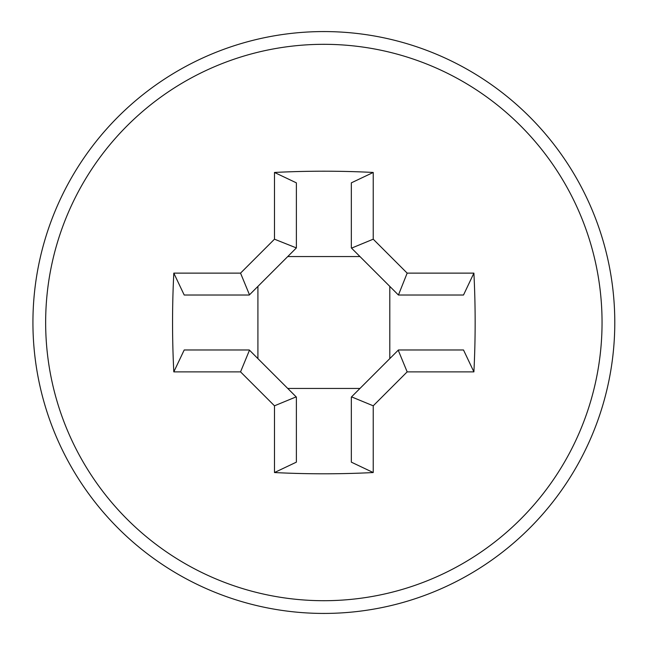 <?xml version="1.0" encoding="UTF-8"?>
<svg xmlns="http://www.w3.org/2000/svg" width="645" height="645" viewBox="0 0 645 645"><rect width="100%" height="100%" fill="white"/><g stroke="black" fill="none" stroke-linecap="round" stroke-linejoin="round"><path stroke-width="0.97" d="M351.332 397.078L351.332 462.151L373.229 472.543L373.229 405.81L351.541 396.869L398.223 350.187L407.164 371.875L473.898 371.875L463.505 349.977L398.433 349.977M373.229 405.81L407.164 371.875M398.433 295.023L463.505 295.023L473.898 273.125L407.164 273.125L398.433 295.023L351.541 248.131L373.229 239.19L373.229 172.457L351.332 182.849L351.332 247.922M407.164 273.125L373.229 239.19M296.378 247.922L296.378 182.849L274.48 172.457L274.48 239.19L296.378 247.922L249.486 294.813L240.545 273.125L173.811 273.125L184.204 295.023L249.276 295.023M274.48 239.19L240.545 273.125M249.276 349.977L184.204 349.977L173.811 371.875L240.545 371.875L249.486 350.187L296.168 396.869L274.48 405.81L274.48 472.543L296.378 462.151L296.378 397.078M240.545 371.875L274.48 405.81M274.48 472.543A487.015 243.375 0 0 0 373.229 472.543M173.811 273.125A487.015 243.375 90 0 0 173.811 371.875M373.229 172.457A487.015 243.375 180 0 0 274.48 172.457M45.65 322.5A278.205 278.205 0 0 1 588.111 235.538A278.205 278.205 0 0 1 367.892 597.197A278.205 278.205 0 0 1 45.65 322.5M473.898 371.875A487.015 243.375 -90 0 0 473.898 273.125M287.743 388.443L359.966 388.443M389.798 358.612L389.798 286.388M359.966 256.557L287.743 256.557M257.911 286.388L257.911 358.612M32.927 322.5A290.927 290.927 0 0 1 469.318 70.547A290.927 290.927 0 0 1 469.318 574.453A290.927 290.927 0 0 1 32.927 322.5"/></g></svg>
